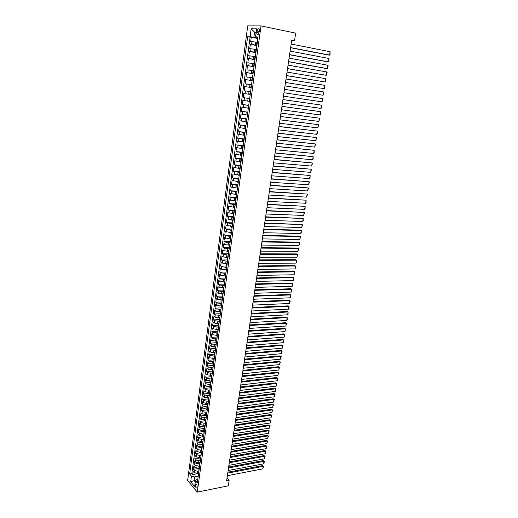<?xml version="1.0" encoding="UTF-8"?>
<svg xmlns="http://www.w3.org/2000/svg" width="518" height="518" viewBox="0 0 518 518"><rect width="100%" height="100%" fill="white"/><g stroke="black" fill="none" stroke-linecap="round" stroke-linejoin="round"><path stroke-width="0.78" d="M197.196 487.088C197.177 485.075 196.723 484.123 195.836 484.226L195.487 485.075C195.5 487.088 195.953 488.04 196.846 487.937L197.196 487.088M247.721 25.9L187.613 480.581L197.287 492.1L261.007 25.919L247.721 25.9M256.934 42.282L250.706 41.498L251.282 37.205L257.854 38.494M256.941 45.221L250.323 44.36L256.889 45.603M250.323 44.36L249.754 48.634L255.963 49.43M254.998 56.546L248.802 55.73L249.372 51.476L255.924 52.674M254.034 63.63L247.857 62.795L248.42 58.56L254.966 59.712M253.075 70.675L246.911 69.826L247.481 65.611L254.014 66.718M252.117 77.687L245.979 76.819L246.542 72.624L253.062 73.692M251.172 84.667L245.046 83.78L245.603 79.61L252.117 80.633M250.22 91.621L249.844 94.418L250.226 94.483L250.608 91.68L250.22 91.621L250.615 91.68L244.114 90.708L244.671 86.558L251.178 87.536M244.114 90.708L250.615 91.667M249.844 94.386L243.745 93.473L243.195 97.611L249.682 98.524M248.905 101.282L242.825 100.356L242.275 104.474L248.75 105.342M247.973 108.152L241.906 107.207L241.362 111.305L247.824 112.134M247.047 114.99L240.993 114.025L240.449 118.104L246.905 118.887M246.121 121.788L240.087 120.811L239.543 124.87L245.992 125.615M245.195 128.561L239.18 127.564L238.643 131.604L245.079 132.31M244.282 135.302L238.28 134.291L237.743 138.306L244.172 138.973M243.369 142.01L237.386 140.98L236.849 144.982L243.266 145.61M242.456 148.679L236.493 147.636L235.962 151.619L242.366 152.208M241.556 155.329L235.606 154.267L235.075 158.23L241.472 158.78M240.656 161.94L234.725 160.865L234.194 164.808L240.585 165.32M239.763 168.525L233.845 167.431L233.32 171.361L239.698 171.834M238.869 175.078L232.97 173.97L232.446 177.875L238.811 178.315M237.982 181.598L232.096 180.478L231.578 184.363L237.937 184.764M237.095 188.086L231.229 186.953L230.711 190.825L237.056 191.187M236.221 194.548L230.368 193.402L229.85 197.254L236.189 197.578M235.34 200.984L229.506 199.819L228.995 203.652L235.321 203.943M234.473 207.388L228.652 206.203L228.14 210.023L234.46 210.276M233.605 213.759L227.797 212.561L227.292 216.362L233.599 216.582M232.744 220.105L226.949 218.894L226.444 222.675L232.744 222.863M231.883 226.418L226.107 225.194L225.602 228.962L231.896 229.111M231.028 232.705L225.265 231.468L224.767 235.217L231.047 235.327M230.173 238.96L224.43 237.71L223.931 241.446L230.206 241.524M229.325 245.189L224.721 244.515L223.601 243.926L223.103 247.643L229.364 247.688M228.483 251.392L223.886 250.718L222.772 250.116L222.274 253.814L228.529 253.826M227.642 257.569L223.057 256.889L221.944 256.274L221.451 259.958L227.693 259.932M226.806 263.714L222.235 263.04L221.128 262.406L220.636 266.071L226.865 266.019M225.977 269.833L221.413 269.159L220.305 268.512L219.82 272.164L226.042 272.073M225.149 275.919L220.59 275.252L219.496 274.592L219.004 278.224L225.22 278.101M224.32 281.986L219.774 281.319L218.68 280.639L218.201 284.259L224.3 284.11M223.498 288.021L218.965 287.354L217.877 286.661L217.392 290.268L223.342 290.086M222.682 294.03L218.156 293.363L217.074 292.664L216.595 296.244L222.442 296.043M221.866 300.013L217.353 299.352L216.271 298.633L215.792 302.201L221.6 301.968M221.056 305.97L216.55 305.309L215.475 304.578L215.002 308.132L220.797 307.867M220.254 311.901L215.753 311.24L214.685 310.496L214.212 314.031L220.001 313.74M219.451 317.806L214.964 317.145L213.895 316.388L213.422 319.91L219.205 319.587M218.648 323.685L214.174 323.025L213.112 322.254L212.639 325.757L218.415 325.414M217.851 329.539L213.384 328.878L212.328 328.095L211.862 331.585L217.625 331.209M217.061 335.366L212.6 334.706L211.551 333.909L211.085 337.386L216.841 336.978M216.271 341.168L211.823 340.514L210.774 339.698L210.308 343.162L216.058 342.728M215.482 346.963L215.456 349.779L215.482 346.937L211.046 346.289L210.004 345.461L209.544 348.912L215.281 348.446M214.711 352.693L210.276 352.039L209.233 351.204L208.773 354.636L214.504 354.144M213.947 358.417L209.505 357.77L208.469 356.915L208.009 360.334L213.733 359.816M213.202 364.115L208.741 363.474L207.705 362.606L207.252 366.006L212.963 365.468M212.471 369.787L207.977 369.153L206.947 368.272L206.494 371.659L212.199 371.089M211.752 375.433L207.219 374.805L206.19 373.912L205.743 377.285L211.435 376.69M211.053 381.054L206.462 380.432L205.439 379.532L204.992 382.886L210.677 382.271M210.379 386.648L208.974 386.804L205.704 386.04L204.694 385.12L204.241 388.468L209.919 387.82M209.253 392.728L209.227 395.532L209.259 392.702L209.68 392.236L208.217 392.391L204.96 391.621L203.943 390.695L203.496 394.023L209.168 393.35M208.922 397.772L207.465 397.947L204.209 397.176L203.205 396.238L202.758 399.553L208.417 398.854M208.171 403.302L206.714 403.483L203.464 402.713L202.46 401.761L202.02 405.063L207.673 404.338M207.42 408.806L205.963 409L202.726 408.223L201.729 407.258L201.288 410.547L206.935 409.796M206.676 414.29L205.219 414.491L201.988 413.707L200.997 412.729L200.557 416.006L206.19 415.235M205.931 419.755L204.481 419.956L201.256 419.172L200.265 418.181L199.825 421.445L205.458 420.648M205.186 425.187L203.742 425.401L200.524 424.611L199.54 423.614L199.1 426.858L204.72 426.036L204.694 428.82L204.727 425.997L205.147 425.479M204.448 430.6L203.004 430.821L199.799 430.031L198.815 429.021L198.381 432.252L203.995 431.403M203.716 435.994L202.273 436.221L199.074 435.424L198.09 434.401L197.662 437.619L203.296 436.745M202.985 441.362L201.541 441.595L198.349 440.792L197.377 439.763L196.944 442.968L202.616 442.061M202.26 446.71L200.816 446.943L197.63 446.14L196.659 445.098L196.231 448.29L201.975 447.351M201.534 452.033L200.097 452.279L196.918 451.469L195.946 450.414L195.519 453.593L201.366 452.609M200.809 457.336L199.372 457.582L196.205 456.772L195.241 455.71L194.813 458.877L200.738 457.847M200.09 462.613L198.659 462.872L195.493 462.056L194.535 460.981L194.108 464.134L200.026 463.086M199.378 467.871L197.941 468.136L194.787 467.32L193.829 466.232L193.408 469.373L199.32 468.298M291.673 40.533L294.541 40.624L291.744 40.067L226.606 480.931L229.131 480.432L227.013 478.159M257.09 30.989L256.87 32.602C256.773 34.356 257.181 35.082 258.094 34.764L259.35 31.015C259.447 29.261 259.039 28.535 258.132 28.846L257.09 30.989L259.298 31.436M197.876 478.865L196.503 479.131L195.454 480.769L197.319 482.951L258.061 36.966L255.523 36.901L257.977 37.626M195.454 480.769L194.671 486.551L190.689 481.837L191.453 476.1L189.64 473.983L247.656 36.694L250.103 36.759L251.165 28.807L256.611 28.853L255.523 36.901M198.595 471.082L197.52 471.283L194.367 470.461L193.408 469.373M198.659 473.109L197.235 473.374L197.52 471.283M199.307 465.837L198.232 466.032L195.072 465.216L194.108 464.134M200.019 460.58L200.311 458.449L200.272 461.266L200.019 460.58L198.944 460.761L195.778 459.945L194.813 458.877M200.744 455.277L199.663 455.464L196.49 454.655L195.519 453.593M201.47 449.967L200.382 450.148L197.203 449.339L196.231 448.29M202.208 444.632L201.107 444.807L197.921 444.004L196.944 442.968M202.952 439.27L201.832 439.445L198.64 438.649L197.662 437.619M203.703 433.89L202.564 434.065L199.359 433.268L198.381 432.252M204.461 428.483L203.302 428.658L200.09 427.862L199.1 426.858M205.232 423.051L204.034 423.225L200.816 422.435L199.825 421.445M206.015 417.599L204.772 417.773L201.547 416.99L200.557 416.006M206.805 412.121L205.516 412.296L202.285 411.512L201.288 410.547M207.608 406.624L206.261 406.798L203.024 406.021L202.02 405.063M208.417 401.1L207.012 401.275L203.762 400.498L202.758 399.553M209.227 395.551L207.763 395.726L204.506 394.956L203.496 394.023M209.984 389.989L208.521 390.158L205.257 389.387L204.241 388.468M210.742 384.401L209.278 384.563L206.009 383.799L204.992 382.886M211.506 378.787L210.043 378.943L206.76 378.185L205.743 377.285M212.276 373.154L210.807 373.303L207.517 372.546L206.494 371.659M213.047 367.495L211.577 367.638L208.281 366.88L207.252 366.006M213.824 361.81L209.045 361.195L208.009 360.334M214.601 356.099L209.809 355.484L208.773 354.636M215.378 350.362L210.58 349.741L209.544 348.912M216.161 344.606L211.357 343.978L210.308 343.162M216.951 338.824L212.134 338.196L211.085 337.386M217.741 333.009L212.917 332.381L211.862 331.585M218.538 327.175L213.701 326.541L212.639 325.757M219.334 321.315L214.491 320.674L213.422 319.91M220.137 315.43L215.281 314.789L214.212 314.031M220.946 309.518L216.077 308.87L215.002 308.132M221.749 303.574L216.874 302.926L215.792 302.201M222.565 297.61L217.677 296.963L216.595 296.244M223.381 291.621L218.479 290.967L217.392 290.268M224.203 285.599L219.289 284.945L218.201 284.259M225.026 279.552L220.105 278.891L219.004 278.224M225.848 273.485L220.921 272.818L219.82 272.164M226.683 267.385L221.736 266.712L220.636 266.071M227.519 261.253L222.559 260.58L221.451 259.958M228.354 255.102L223.387 254.422L222.274 253.814M229.196 248.918L224.223 248.239L223.103 247.643M230.044 242.709L225.058 242.023L223.931 241.446M230.892 236.467L225.893 235.781L224.767 235.217M231.747 230.199L225.602 228.962M232.601 223.905L226.444 222.675M233.463 217.579L227.292 216.362M234.33 211.227L228.14 210.023M235.198 204.843L228.995 203.652M236.072 198.433L229.85 197.254M236.953 191.99L230.711 190.825M237.833 185.522L231.578 184.363M238.714 179.021L232.446 177.875M239.607 172.488L233.32 171.361M240.501 165.922L234.194 164.808M241.401 159.33L235.075 158.23M242.301 152.706L235.962 151.619M243.207 146.05L236.849 144.982M244.114 139.368L237.743 138.306M245.033 132.653L238.643 131.604M245.953 125.9L239.543 124.87M246.872 119.121L240.449 118.104M247.805 112.309L241.362 111.305M248.737 105.465L242.275 104.474M249.67 98.582L243.195 97.611M251.178 87.51L249.605 87.27L249.987 84.486M252.13 80.549L250.55 80.296L250.932 77.499M253.082 73.55L251.502 73.291L251.884 70.48M254.04 66.518L252.46 66.246L252.842 63.423M254.998 59.453L253.419 59.175L253.801 56.332M255.97 52.35L254.383 52.059L254.772 49.21M251.282 37.205L250.11 37.173L191.841 473.575L192.709 474.585L198.608 473.491M197.235 473.374L194.082 472.558L193.13 471.458L192.709 474.585M244.671 86.558L249.605 87.27M245.603 79.61L250.55 80.296M246.542 72.624L251.502 73.291M247.481 65.611L252.46 66.246M248.42 58.56L253.419 59.175M249.372 51.476L254.383 52.059M256.611 44.677L257.006 41.79L257.407 41.744L257.019 44.645L256.611 44.684L256.993 44.826M256.429 48.983L256.021 49.009L255.627 51.884L256.034 51.871L256.423 48.983M255.445 56.19L255.044 56.197L254.655 59.065L255.057 59.058L255.445 56.19M254.467 63.358L254.073 63.351L253.684 66.2L254.079 66.213L254.467 63.358M253.496 70.487L253.101 70.474L252.713 73.31L253.114 73.336L253.496 70.487M252.531 77.59L252.136 77.558L251.754 80.381L252.143 80.419L252.531 77.59M251.185 87.464L251.567 84.654L251.178 84.609L250.796 87.419L251.185 87.464L250.796 87.419M249.275 98.608L248.893 101.386L249.275 101.463L249.657 98.679L249.275 98.601L249.663 98.647M248.329 105.555L247.954 108.32L248.329 108.411L248.711 105.64L248.329 105.555L248.718 105.581M247.384 112.471L247.015 115.223L247.39 115.333L247.766 112.568L247.384 112.471L247.779 112.484M246.451 119.354L246.076 122.093L246.451 122.209L246.827 119.464L246.451 119.354L246.84 119.354M245.519 126.204L245.15 128.93L245.519 129.06L245.888 126.327L245.519 126.198L245.914 126.191M244.593 133.022L244.224 135.735L244.593 135.878L244.962 133.152L244.593 133.016L244.988 132.996M243.667 139.808L243.298 142.508L243.667 142.664L244.036 139.951L243.667 139.802L244.062 139.769M242.748 146.562L242.385 149.249L242.748 149.417L243.117 146.717L242.748 146.555L243.143 146.503M241.835 153.283L241.472 155.957L241.835 156.138L242.197 153.451L241.835 153.276L242.23 153.211M240.922 159.971L240.559 162.633L240.922 162.827L241.284 160.153L240.922 159.965L241.323 159.894M240.015 166.628L239.659 169.276L240.015 169.483L240.378 166.822L240.022 166.621L240.417 166.537M239.115 173.258L238.759 175.887L239.115 176.107L239.471 173.459L239.115 173.245L239.517 173.148M238.215 179.85L237.859 182.472L238.215 182.705L238.571 180.07L238.222 179.843L238.617 179.733M237.328 186.415L236.972 189.025L237.322 189.264L237.678 186.642L237.328 186.409L237.73 186.286M236.435 192.949L236.085 195.545L236.428 195.798L236.784 193.188L236.435 192.942L236.836 192.806M235.554 199.456L235.198 202.039L235.541 202.298L235.897 199.702L235.554 199.443L235.955 199.3M234.673 205.931L234.324 208.495L234.667 208.773L235.017 206.19L234.673 205.918L235.075 205.763M233.793 212.374L233.443 214.931L233.786 215.216L234.136 212.645L233.793 212.361L234.201 212.192M232.919 218.784L232.576 221.328L232.912 221.633L233.262 219.069L232.925 218.771L233.327 218.596M232.051 225.175L231.708 227.7L232.045 228.017L232.388 225.466L232.051 225.155L232.459 224.967M231.19 231.527L230.847 234.045L231.177 234.369L231.52 231.831L231.19 231.514L231.591 231.313M230.659 238.17L230.329 237.84L230.737 237.626M230.329 237.853L229.986 240.358L230.316 240.695L230.659 238.163M229.468 244.153L229.131 246.646L229.455 246.989L229.798 244.477L229.474 244.133L229.875 243.913M228.619 250.421L228.276 252.901L228.606 253.257L228.943 250.751L228.619 250.401L229.027 250.168M227.765 256.656L227.434 259.129L227.758 259.499L228.095 257.006L227.771 256.643L228.179 256.397M227.247 263.228L226.923 262.853L227.331 262.6M226.923 262.872L226.586 265.333L226.91 265.708L227.247 263.222M226.081 269.056L226.068 271.892L226.405 269.418L226.081 269.036L226.495 268.771M225.246 275.207L225.233 278.043L225.246 275.194L225.654 274.916M224.411 281.339L224.398 284.168L224.411 281.319L224.825 281.034M223.582 287.438L223.562 290.268L223.582 287.419L223.996 287.121M222.753 293.512L222.74 296.341L222.759 293.492L223.167 293.182M221.931 299.559L221.911 302.382L221.937 299.534L222.345 299.216M221.115 305.575L221.095 308.404L221.115 305.555L221.529 305.225M220.299 311.564L220.279 314.394L220.299 311.545L220.713 311.208M219.483 317.534L219.464 320.357L219.49 317.508L219.904 317.165M218.68 323.472L218.654 326.288L218.68 323.446L219.095 323.09M217.871 329.383L217.851 332.206L217.877 329.357L218.292 328.995M217.074 335.269L217.048 338.086L217.074 335.243L217.489 334.868M216.278 341.129L216.252 343.946L216.278 341.103L216.692 340.721M214.692 352.771L214.666 355.588L214.692 352.745L215.112 352.344M213.902 358.553L213.882 361.37L213.908 358.527L214.322 358.119M213.118 364.316L213.099 367.126L213.125 364.284L213.539 363.863M212.341 370.046L212.315 372.856L212.341 370.02L212.762 369.587M211.564 375.751L211.538 378.561L211.571 375.725L211.985 375.285M210.794 381.436L210.768 384.246L210.794 381.41L211.214 380.963M210.023 387.095L209.997 389.899L210.023 387.063L210.444 386.609M208.489 398.336L208.463 401.139L208.495 398.31L208.916 397.837M207.731 403.923L207.699 406.721L207.737 403.891L208.152 403.412M207.252 410.062L206.98 409.453L207.401 408.961M206.973 409.485L206.941 412.283L207.245 410.062M206.222 415.022L206.19 417.819L206.222 414.989L206.643 414.491M205.471 420.538L205.439 423.335L205.478 420.506L205.899 420.001M203.982 431.462L203.95 434.285L203.982 431.462L204.403 430.937M203.244 436.907L203.211 439.73L203.244 436.907L203.665 436.376M202.506 442.327L202.473 445.15L202.506 442.327L202.926 441.783M201.774 447.72L201.735 450.543L201.774 447.72L202.195 447.176M201.042 453.095L201.003 455.918L201.042 453.095L201.463 452.544M199.838 464.471L199.585 463.778L200.013 463.209M199.585 463.778L199.547 466.595L199.838 464.465M198.867 469.081L198.828 471.904L198.867 469.081L199.288 468.505M198.148 474.371L198.109 477.188L198.148 474.371L198.569 473.782M256.119 32.511L254.552 32.194L253.872 37.257L250.103 36.759M257.919 38.047L253.872 37.257M229.131 480.432L228.328 485.839L197.287 492.1M294.541 40.624L295.661 33.12L261.007 25.919M256.157 32.22L254.552 32.194L251.165 28.807M195.778 480.257L194.114 480.575L195.292 481.96M197.882 476.307L194.606 476.923L194.114 480.575L190.689 481.837M250.11 37.173L247.656 36.694M256.015 52.027L255.627 51.891M255.037 59.188L254.655 59.065M254.066 66.31L253.684 66.207M253.101 73.401L252.713 73.31M252.143 80.458L251.754 80.381M215.482 346.937L215.902 346.542M200.311 458.449L200.738 457.886M191.841 473.575L189.64 473.983M191.453 476.1L194.606 476.923M291.155 44.056L330.096 51.722L329.545 55.115L328.567 55.063L290.611 47.727M290.63 47.591L329.545 55.115L330.005 54.72L330.096 51.722M290.112 51.114L329.001 58.502L328.451 61.882L327.48 61.817L289.575 54.746M289.588 54.63L328.451 61.882L328.911 61.48L329.001 58.502M289.07 58.139L327.907 65.255L327.363 68.622L326.392 68.538L288.539 61.726M288.558 61.636L327.363 68.622L328.205 65.864L327.907 65.255M288.04 65.126L326.826 71.976L326.282 75.324L287.516 68.68M287.529 68.609L326.282 75.324L327.123 72.572L326.826 71.976M287.011 72.08L325.744 78.665L325.207 81.999L286.493 75.602M286.499 75.544L325.207 81.999L326.042 79.254L325.744 78.665M285.988 79.001L324.669 85.328L324.132 88.643L285.476 82.485M285.483 82.453L324.132 88.643L324.592 88.222L324.669 85.328M284.971 85.891L323.601 91.958L323.07 95.26L284.46 89.342M284.466 89.323L323.07 95.26L323.899 92.521L323.601 91.958M283.961 92.748L322.533 98.556L322.002 101.845L283.456 96.167M322.533 98.556L322.837 99.106L322.002 101.845M282.951 99.573L321.477 105.122L282.951 99.56M282.446 102.972L320.946 108.398L321.477 105.122L321.406 107.958L320.946 108.398M281.947 106.365L320.422 111.661L281.954 106.332M281.449 109.751L319.891 114.925L320.422 111.661L320.351 114.472L319.891 114.925M280.95 113.125L319.366 118.175L280.957 113.079M280.452 116.492L318.848 121.419L319.366 118.175L319.671 118.693L318.848 121.419M279.953 119.852L318.324 124.65L279.966 119.787M279.461 123.206L317.799 127.881L318.324 124.65L318.628 125.168L317.799 127.881M278.962 126.554L317.281 131.106L278.975 126.47M278.47 129.888L316.763 134.317L317.281 131.106L317.223 133.858L316.763 134.317M277.978 133.217L316.245 137.529L277.991 133.12M277.486 136.538L315.727 140.728L316.245 137.529L316.55 138.021L315.727 140.728M277 139.854L315.216 143.92L277.013 139.737M276.508 143.162L314.698 147.106L315.216 143.92L315.52 144.405L314.698 147.106M276.023 146.458L314.186 150.285L276.042 146.322M275.537 149.747L313.675 153.457L314.186 150.285L314.135 152.978L313.675 153.457M275.052 153.03L313.163 156.624L275.077 152.881M274.566 156.306L312.652 159.777L313.163 156.624L313.112 159.291L312.652 159.777M274.087 159.576L312.147 162.93L274.113 159.402M273.601 162.84L311.642 166.071L312.147 162.93L312.451 163.384L311.642 166.071M273.122 166.09L311.13 169.211L273.148 165.902M272.643 169.334L310.625 172.339L311.13 169.211L311.441 169.658L310.625 172.339M272.164 172.572L310.127 175.46L272.196 172.371M271.685 175.803L309.622 178.581L310.127 175.46L310.081 178.075L309.622 178.581M271.212 179.027L309.116 181.689L271.244 178.807M270.733 182.245L308.618 184.79L309.116 181.689L309.427 182.116L308.618 184.79M270.26 185.45L308.119 187.885L270.299 185.217M269.787 188.656L307.621 190.974L308.119 187.885L308.43 188.299L307.621 190.974M269.315 191.848L307.122 194.056L269.354 191.595M268.848 195.033L306.63 197.131L307.122 194.056L307.433 194.464L306.63 197.131M268.376 198.213L306.132 200.194L268.415 197.941M267.91 201.385L305.639 203.257L306.132 200.194L306.099 202.739L305.639 203.257M267.437 204.552L305.147 206.313L267.482 204.267M266.971 207.712L304.655 209.363L305.147 206.313L305.115 208.838L304.655 209.363M266.505 210.858L304.163 212.399L266.55 210.561M266.045 214.005L303.671 215.436L304.163 212.399L304.474 212.788L303.671 215.436M265.579 217.139L303.185 218.466L265.624 216.822M265.119 220.273L302.693 221.484L303.185 218.466L303.153 220.953L302.693 221.484M264.653 223.394L302.208 224.501L264.704 223.057M264.193 226.508L301.722 227.512L302.208 224.501L302.525 224.864L301.722 227.512M263.733 229.616L301.243 230.51L300.369 230.147L263.785 229.267M263.28 232.718L300.757 233.508L301.243 230.51L301.217 232.964L300.757 233.508M262.82 235.813L300.272 236.493L299.404 236.124L262.872 235.444M262.367 238.902L299.792 239.478L300.272 236.493L300.589 236.843L299.792 239.478M261.907 241.984L299.313 242.456L298.446 242.074L261.966 241.602M261.454 245.053L298.834 245.422L299.313 242.456L299.294 244.872L298.834 245.422M261.001 248.122L298.355 248.387L297.494 247.999L261.059 247.727M260.548 251.185L297.876 251.34L298.355 248.387L298.672 248.718L297.876 251.34M260.101 254.234L297.403 254.293L296.542 253.891L260.159 253.826M259.647 257.284L296.924 257.239L297.403 254.293L297.721 254.616L296.924 257.239M259.201 260.321L296.451 260.172L295.597 259.764L259.265 259.894M258.754 263.358L295.979 263.105L296.451 260.172L296.438 262.542L295.979 263.105M258.307 266.381L295.506 266.032L294.658 265.611L258.372 265.941M257.86 269.399L295.033 268.952L295.506 266.032L295.823 266.336L295.033 268.952M257.414 272.416L294.567 271.859L293.719 271.432L257.478 271.956M256.967 275.421L294.094 274.767L294.567 271.859L294.884 272.164L294.094 274.767M256.527 278.419L293.628 277.667L292.787 277.234L256.598 277.946M256.086 281.41L293.162 280.562L293.628 277.667L293.622 279.985L293.162 280.562M255.639 284.395L292.696 283.45L291.854 283.003L255.711 283.916M255.199 287.38L292.23 286.331L292.696 283.45L292.689 285.748L292.23 286.331M254.765 290.352L291.77 289.206L290.928 288.753L254.837 289.853M254.325 293.317L291.304 292.074L291.77 289.206L291.764 291.485L291.304 292.074M253.885 296.277L290.844 294.943L290.009 294.477L253.962 295.765M253.451 299.229L290.378 297.798L290.844 294.943L290.838 297.202L290.378 297.798M253.017 302.182L289.918 300.647L289.089 300.175L253.095 301.651M252.583 305.121L289.465 303.496L289.918 300.647L290.242 300.906L289.465 303.496M252.149 308.055L289.005 306.332L288.176 305.853L252.227 307.511M251.716 310.981L288.545 309.168L289.005 306.332L289.005 308.566L288.545 309.168M251.282 313.902L288.092 311.991L287.263 311.506L251.366 313.351M250.854 316.815L287.632 314.814L288.092 311.991L288.092 314.206L287.632 314.814M250.421 319.729L287.179 317.631L286.357 317.133L250.505 319.159M249.993 322.63L286.726 320.441L287.179 317.631L287.186 319.833L286.726 320.441M249.566 325.524L286.273 323.245L285.457 322.733L249.65 324.941M249.139 328.418L285.826 326.042L286.273 323.245L286.596 323.472L285.826 326.042M248.711 331.3L285.373 328.833L284.557 328.315L248.802 330.704M248.29 334.175L284.926 331.617L285.373 328.833L285.696 329.053L284.926 331.617M247.863 337.05L284.473 334.395L283.663 333.877L247.954 336.441M247.442 339.912L284.026 337.173L284.473 334.395L284.486 336.551L284.026 337.173M247.015 342.774L283.579 339.938L282.77 339.407L247.112 342.152M246.594 345.623L283.132 342.702L283.579 339.938L283.592 342.081L283.132 342.702M283.903 340.145L282.77 339.407M246.173 348.472L282.692 345.461L281.883 344.923L246.27 347.837M245.759 351.314L282.245 348.213L282.692 345.461L282.705 347.584L282.245 348.213M281.883 344.923L283.016 345.661M245.338 354.144L281.805 350.958L281.002 350.408L245.435 353.496M244.917 356.973L281.358 353.697L281.805 350.958L281.818 353.062L281.358 353.697M281.002 350.408L282.129 351.146M244.502 359.796L280.918 356.429L280.121 355.872L244.6 359.136M244.088 362.613L280.478 359.162L280.918 356.429L280.937 358.521L280.478 359.162M280.121 355.872L281.242 356.617M243.674 365.423L280.037 361.881L279.241 361.318L243.771 364.75M243.259 368.227L279.603 364.601L280.037 361.881L280.361 362.056L279.603 364.601M279.241 361.318L280.361 362.056M242.845 371.024L279.163 367.314L278.373 366.738L242.942 370.338M242.43 373.815L278.729 370.014L279.163 367.314L279.487 367.482L278.729 370.014M278.373 366.738L279.487 367.482M242.016 376.605L278.289 372.72L277.499 372.138L242.12 375.906M241.608 379.383L277.855 375.414L278.289 372.72L278.619 372.882L277.855 375.414M277.499 372.138L278.619 372.882M241.2 382.161L277.421 378.101L276.638 377.512L241.304 381.449M240.786 384.926L276.988 380.788L277.421 378.101L277.447 380.134L276.988 380.788M276.638 377.512L277.745 378.257M240.378 387.691L276.554 383.462L275.77 382.867L240.488 386.965M239.976 390.449L276.126 386.137L276.554 383.462L276.884 383.611L276.126 386.137M275.77 382.867L276.884 383.611M239.569 393.194L275.693 388.804L274.916 388.202L239.679 392.463M239.161 395.94L275.265 391.466L275.693 388.804L276.023 388.947L275.265 391.466M274.916 388.202L276.023 388.947M238.759 398.679L274.838 394.12L274.061 393.512L238.869 397.934M238.351 401.418L274.411 396.775L274.838 394.12L274.864 396.108L274.411 396.775M274.061 393.512L275.162 394.256M237.95 404.144L273.983 399.417L273.206 398.802L238.06 403.386M237.548 406.863L273.556 402.059L273.983 399.417L274.009 401.392L273.556 402.059M273.206 398.802L274.307 399.546M237.147 409.583L273.128 404.694L272.358 404.066L237.257 408.812M236.745 412.296L272.708 407.323L273.128 404.694L273.459 404.817L272.708 407.323M272.358 404.066L273.459 404.817M236.344 414.996L272.28 409.945L271.516 409.317L236.461 414.219M235.949 417.696L271.859 412.568L272.28 409.945L272.61 410.062L271.859 412.568M271.516 409.317L272.61 410.062M235.548 420.389L271.438 415.177L270.674 414.542L235.664 419.599M235.153 423.076L271.018 417.786L271.438 415.177L271.769 415.287L271.018 417.786M270.674 414.542L271.769 415.287M234.758 425.764L270.597 420.389L269.833 419.742L234.874 424.954M234.363 428.438L270.176 422.986L270.597 420.389L270.927 420.493L270.636 422.312L270.176 422.986M269.833 419.742L270.927 420.493M233.968 431.112L269.761 425.582L268.997 424.928L234.084 430.296M233.573 433.773L269.341 428.166L269.761 425.582L270.092 425.679L269.341 428.166M268.997 424.928L270.092 425.679M233.178 436.434L268.926 430.749L268.169 430.089L233.301 435.606M232.789 439.089L268.512 433.326L268.926 430.749L269.256 430.84L268.512 433.326M268.169 430.089L269.256 430.84M232.394 441.737L268.091 435.897L267.34 435.23L232.517 440.902M232.006 444.379L267.683 438.468L268.091 435.897L268.421 435.981L267.683 438.468M267.34 435.23L268.421 435.981M231.617 447.021L267.269 441.025L266.517 440.352L231.74 446.173M231.229 449.656L266.854 443.583L267.269 441.025L267.599 441.103L266.854 443.583M266.517 440.352L267.599 441.103M230.84 452.279L266.44 446.134L265.695 445.454L230.963 451.424M230.452 454.901L266.032 448.679L266.44 446.134L266.77 446.205L266.485 447.986L266.032 448.679M265.695 445.454L266.77 446.205M230.063 457.517L265.624 451.223L264.879 450.53L230.193 456.649M229.675 460.133L265.21 453.755L265.624 451.223L265.954 451.282L265.669 453.056L265.21 453.755M264.879 450.53L265.954 451.282M229.293 462.736L264.802 456.287L264.063 455.594L229.422 461.855M228.911 465.339L264.394 458.812L264.802 456.287L265.138 456.345L264.394 458.812M264.063 455.594L265.138 456.345M228.522 467.929L263.992 461.331L263.248 460.631L228.658 467.042M228.14 470.519L263.584 463.85L263.992 461.331L264.322 461.383L264.038 463.144L263.584 463.85M263.248 460.631L264.322 461.383M227.758 473.102L263.176 466.362L262.438 465.65L227.894 472.202M227.383 475.686L262.775 468.868L263.176 466.362L263.513 466.407L262.775 468.868M262.438 465.65L263.513 466.407M197.941 468.136L198.232 466.032M198.659 462.872L198.944 460.761M199.372 457.582L199.663 455.464M200.097 452.279L200.382 450.148M200.816 446.943L201.107 444.807M201.541 441.595L201.832 439.445M202.273 436.221L202.564 434.065M203.004 430.821L203.302 428.658M203.742 425.401L204.034 423.225M204.481 419.956L204.772 417.773M205.219 414.491L205.516 412.296M205.963 409L206.261 406.798M206.714 403.483L207.012 401.275M207.465 397.947L207.763 395.726M208.217 392.391L208.521 390.158M208.974 386.804L209.278 384.563M209.738 381.196L210.043 378.943M210.502 375.563L210.807 373.303M211.266 369.904L211.577 367.638M212.037 364.225L212.348 361.946M212.814 358.514L213.125 356.229M213.591 352.784L213.902 350.485M214.374 347.028L214.685 344.716M215.158 341.245L215.469 338.927M215.941 335.437L216.259 333.113M216.731 329.61L217.048 327.266M217.528 323.75L217.845 321.4M218.324 317.864L218.648 315.507M219.127 311.959L219.451 309.583M219.936 306.021L220.254 303.639M220.746 300.058L221.069 297.662M221.555 294.069L221.879 291.666M222.371 288.053L222.701 285.638M223.193 282.012L223.517 279.584M224.016 275.939L224.346 273.504M224.838 269.846L225.175 267.398M225.673 263.72L226.003 261.26M226.508 257.569L226.839 255.102M227.344 251.385L227.68 248.905M228.185 245.182L228.522 242.689M229.034 238.947L229.37 236.441M229.882 232.679L230.225 230.167M230.737 226.385L231.08 223.86M231.591 220.066L231.934 217.528M232.452 213.714L232.802 211.169M233.32 207.336L233.67 204.772M234.188 200.926L234.537 198.355M235.062 194.49L235.412 191.906M235.943 188.021L236.292 185.425M236.823 181.52L237.173 178.911M237.71 174.993L238.06 172.371M238.597 168.434L238.953 165.799M239.491 161.843L239.847 159.201M240.391 155.225L240.747 152.564M241.291 148.569L241.653 145.901M242.197 141.887L242.56 139.206M243.11 135.172L243.473 132.478M244.023 128.425L244.392 125.719M244.943 121.652L245.312 118.926M245.869 114.841L246.238 112.108M246.795 107.997L247.17 105.251M247.727 101.12L248.103 98.362M248.666 94.211L249.041 91.44M255.348 44.917L255.743 42.049M251.606 44.412L251.988 41.55M194.082 472.558L194.367 470.461M194.787 467.32L195.072 465.216M195.493 462.056L195.778 459.945M196.205 456.772L196.49 454.655M196.918 451.469L197.203 449.339M197.63 446.14L197.921 444.004M198.349 440.792L198.64 438.649M199.074 435.424L199.359 433.268M199.799 430.031L200.09 427.862M200.524 424.611L200.816 422.435M201.256 419.172L201.547 416.99M201.988 413.707L202.285 411.512M202.726 408.223L203.024 406.021M203.464 402.713L203.762 400.498M204.209 397.176L204.506 394.956M204.96 391.621L205.257 389.387M205.704 386.04L206.009 383.799M206.462 380.432L206.76 378.185M207.219 374.805L207.517 372.546M207.977 369.153L208.281 366.88M208.741 363.474L209.045 361.195M209.505 357.77L209.809 355.484M210.276 352.039L210.58 349.741M211.046 346.289L211.357 343.978M211.823 340.514L212.134 338.196M212.6 334.706L212.917 332.381M213.384 328.878L213.701 326.541M214.174 323.025L214.491 320.674M214.964 317.145L215.281 314.789M215.753 311.24L216.077 308.87M216.55 305.309L216.874 302.926M217.353 299.352L217.677 296.963M218.156 293.363L218.479 290.967M218.965 287.354L219.289 284.945M219.774 281.319L220.105 278.891M220.59 275.252L220.921 272.818M221.413 269.159L221.736 266.712M222.235 263.04L222.559 260.58M223.057 256.889L223.387 254.422M223.886 250.718L224.223 248.239M224.721 244.515L225.058 242.023M225.557 238.28L225.893 235.781M226.398 232.025L226.735 229.513M227.247 225.731L227.583 223.213M228.095 219.418L228.432 216.88M228.943 213.073L229.286 210.528M229.804 206.695L230.147 204.137M230.659 200.291L231.009 197.721M231.527 193.861L231.876 191.278M232.394 187.393L232.744 184.803M233.268 180.905L233.618 178.296M234.142 174.378L234.492 171.762M235.023 167.826L235.379 165.197M235.91 161.24L236.266 158.599M236.797 154.623L237.153 151.968M237.691 147.98L238.047 145.312M238.591 141.304L238.947 138.623M239.491 134.596L239.853 131.902M240.397 127.855L240.76 125.149M241.304 121.082L241.666 118.363M242.217 114.277L242.586 111.545M243.136 107.44L243.505 104.694M244.062 100.57L244.431 97.811M244.988 93.667L245.357 90.896M245.921 86.733L246.296 83.948M246.853 79.766L247.228 76.968M247.798 72.76L248.174 69.949M248.744 65.728L249.119 62.905M249.689 58.657L250.071 55.821M250.647 51.554L251.029 48.698M259.058 33.042L256.87 32.602M196.244 484.142L195.836 484.226M259.058 29.04L258.132 28.846"/></g></svg>
